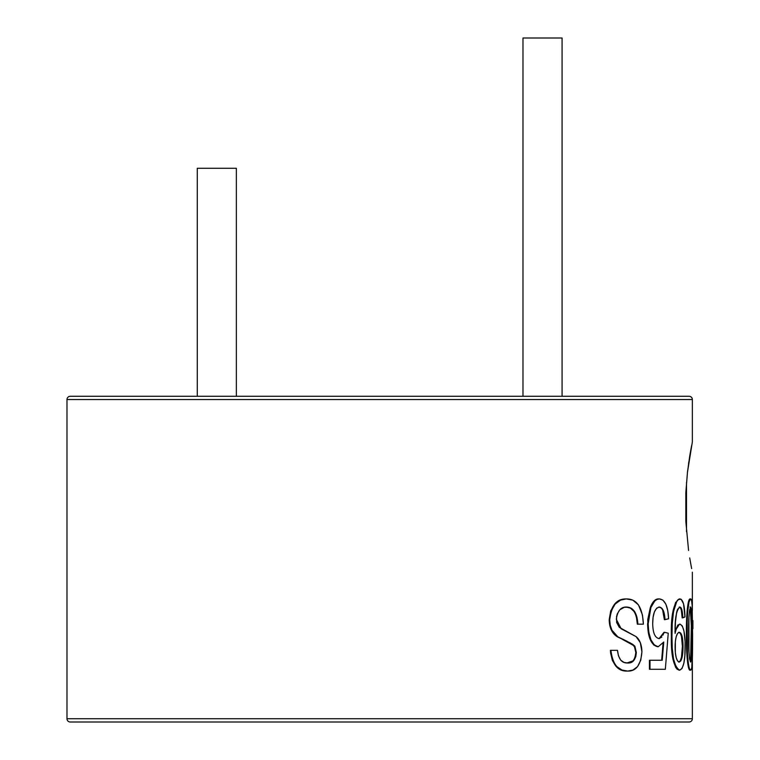 <?xml version="1.0" encoding="UTF-8"?>
<svg xmlns="http://www.w3.org/2000/svg" width="760" height="760" viewBox="0 0 760 760"><rect width="100%" height="100%" fill="white"/><g stroke="black" fill="none" stroke-linecap="round" stroke-linejoin="round"><path stroke-width="1.14" d="M562.077 396.283L562.077 38L522.984 38L522.984 396.283L522.984 38L562.077 38L562.077 396.283M686.498 497.211L686.498 482.324L686.498 497.211L685.843 497.211L686.498 497.211L686.498 517.284L685.843 517.284L686.498 517.284L686.498 497.211M686.498 531.715L686.498 517.284L686.498 531.715M236.36 396.283L236.36 168.283L197.277 168.283L197.277 396.283L197.277 168.283L236.36 168.283L236.36 396.283L689.101 396.283L70.243 396.283A3.259 3.259 0 0 0 66.984 399.541L692.36 399.541A3.259 3.259 0 0 0 689.101 396.283A3.259 3.259 0 0 1 692.36 399.541L66.984 399.541L66.984 718.741L692.36 718.741L692.36 658.739L692.36 718.741L66.984 718.741A3.259 3.259 0 0 0 70.243 722L689.101 722A3.259 3.259 0 0 0 692.36 718.741A3.259 3.259 0 0 1 689.101 722L70.243 722A3.259 3.259 0 0 1 66.984 718.741L692.36 718.741M692.36 441.883L692.36 399.541L692.36 441.883L687.458 472.33L685.843 492.461L687.505 471.903L689.757 455.791M685.843 521.597L685.843 492.461L685.843 521.597L688.569 550.458M691.628 568.575L689.709 557.954L691.619 568.499M692.36 610.299L692.36 572.175L692.36 610.299M690.659 669.484L689.985 670.178L689.197 669.465M688.38 601.958L689.197 599.611L690.631 598.928C688.161 598.614 686.822 618.764 687.04 634.524C686.793 649.904 688.161 670.462 690.631 670.178L689.985 670.178C687.477 670.481 686.175 649.524 686.403 634.524L687.116 611.106M688.38 667.128L687.125 657.922L686.403 634.524L687.04 634.524L686.403 634.524C686.109 618.764 687.543 598.899 689.985 598.928L690.631 598.928L689.016 601.958L687.753 611.116L687.183 622.62L687.467 653.419C688.189 664.288 689.244 669.873 690.631 670.178C692.74 670.643 692.531 650.085 692.597 634.524L692.17 605.701C691.894 601.056 691.381 598.794 690.631 598.928L691.581 600.505L692.17 605.701L692.559 646.447L691.828 667.128L691.306 669.484L689.985 670.178M679.003 670.178L679.63 670.178L679.003 670.178C673.531 666.833 670.975 655.586 671.356 636.424L671.65 623.76L672.904 611.629L675.697 602.205M677.293 669.446L675.602 667.213L672.894 659.024L671.631 648.033M674.908 631.531L677.872 624.995L680.086 624.178C678.053 624.444 676.39 627.513 675.098 633.375L675.089 631.655C674.832 618.374 676.419 610.175 679.848 607.04C681.625 607.383 682.603 610.992 682.793 617.87L682.167 617.87L681.321 610.137L680.39 607.772L679.221 607.04C681.131 607.335 682.109 610.945 682.167 617.87L684.959 616.968C684.712 605.511 683.05 599.497 679.981 598.928C674.262 598.737 671.498 619.619 671.963 636.424C671.621 655.471 674.177 666.719 679.63 670.178C683.364 668.771 685.207 660.991 685.159 646.827C685.225 633.403 683.544 625.85 680.086 624.178L679.459 624.178L675.089 630.857M648.251 632.415L647.757 619.552L650.332 607.468L654.189 601.008L656.488 599.412L659.414 598.928C656.042 598.861 653.201 601.711 650.902 607.468L648.156 623.96C648.584 637.545 651.938 645.145 658.236 646.731L663.765 642.038L662.226 660.26L650 660.26L650 669.284L649.439 669.284L649.439 660.26L650 660.26L649.439 660.26L649.439 669.284L665.342 669.284L668.239 633.203L664.591 632.301L659.366 638.609C655.044 638.067 652.821 632.994 652.707 623.418C652.792 613.519 655.015 608.067 659.385 607.04C662.758 607.582 664.62 611.79 664.971 619.675L664.373 619.675L662.758 610.603M660.981 607.848L658.806 607.04C662.331 607.439 664.192 611.648 664.373 619.675L668.591 618.773C668.021 606.138 664.962 599.526 659.414 598.928L658.834 598.928C655.462 598.661 652.631 601.511 650.332 607.468L650.902 607.468L650.332 607.468L647.596 623.96L648.156 623.96L647.596 623.96C647.928 637.507 651.282 645.097 657.656 646.731L653.733 644.993L650.38 639.797M661.646 660.26L663.072 643.207L661.646 660.26M663.024 635.056L664.003 632.301L659.062 638.59M658.787 638.609L661.817 637.089M632.538 644.167L634.885 646.247L634.353 646.247L635.806 652.469L636.338 652.469L635.806 652.469C635.008 660.107 632.063 663.603 626.971 662.967L632.918 660.896L633.944 659.585L635.047 657.295L635.806 652.469L634.999 647.567L632.529 644.337L630.496 643.045L617.319 636.804L611.477 630.22L609.767 625.29L609.216 619.799L610.698 610.945L614.678 604.029L620.056 600.115L626.288 598.928C616.958 598.947 611.42 605.9 609.691 619.799C609.9 627.808 612.607 633.479 617.823 636.804L634.885 646.247L636.338 652.469C635.654 659.956 632.709 663.452 627.484 662.967C621.784 663.233 618.459 659.024 617.51 650.341L610.917 650.341C612.655 664.449 618.26 671.365 627.731 671.08C636.13 671.336 640.851 664.914 641.915 651.814C641.753 644.765 639.806 639.692 636.072 636.614L621.186 628.814L616.322 619.314C617.462 610.907 620.872 606.822 626.563 607.04C633.413 607.335 637.184 613.054 637.887 624.178L637.345 624.178L636.414 617.111M610.603 653.03L610.432 650.341L610.917 650.341L610.432 650.341C612.199 664.534 617.794 671.45 627.218 671.08L621.452 670.025L615.961 666.32L612.399 660.497L610.603 653.03M634.049 611.448L630.334 608.086L626.05 607.04C632.89 607.325 636.661 613.035 637.345 624.178L643.387 624.178C642.542 607.192 636.842 598.775 626.288 598.928L625.774 598.928C616.474 598.908 610.945 605.862 609.216 619.799L609.216 619.799C609.358 627.798 612.056 633.469 617.319 636.804L622.431 639.188M689.101 722L70.243 722M691.628 445.483L689.709 456.104M66.984 718.741L66.984 399.541A3.259 3.259 0 0 1 70.243 396.283L197.277 396.283M70.243 396.283L689.101 396.283M691.619 568.528L689.709 557.954M692.911 628.691L692.911 620.568M688.94 651.624L688.94 617.528L689.577 610.185L690.631 607.04L691.486 610.185L691.875 617.528L691.781 654.664L690.64 662.064L689.586 658.996L688.94 651.624M688.674 634.553C688.408 620.483 689.063 611.315 690.631 607.04C691.828 611.306 692.284 620.483 692.008 634.553L691.657 657.248L690.64 662.064C689.082 658.359 688.427 649.192 688.674 634.553M690.327 661.76L691.001 657.248L691.657 657.248L691.001 657.248L691.353 634.553L692.008 634.553L691.353 634.553C691.239 624.112 691.628 607.677 689.985 607.04M690.602 660.829L691.334 625.746L690.241 607.231M671.356 636.424L671.963 636.424L671.356 636.424C670.823 615.562 673.493 603.06 679.355 598.928L679.981 598.928L679.355 598.928M682.793 617.87L684.959 616.968L683.553 603.848L681.15 599.269L678.395 599.488L676.808 601.331L673.512 611.629L672.258 623.76L671.963 636.424L672.239 648.033L673.512 659.024L676.219 667.213L677.91 669.446L679.63 670.178L682.033 668.486L683.838 663.29L684.864 655.614L685.073 641.782L683.962 631.114L682.318 625.955L680.086 624.178C678.053 624.444 676.39 627.513 675.098 633.375L675.44 621.984L676.647 612.17L677.559 609.349L679.848 607.04C681.625 607.383 682.603 610.992 682.793 617.87M682.803 640.908L682.812 652.156L682.1 657.295L680.856 660.877L679.221 662.064L677.549 660.943L676.172 657.561L675.336 652.593L675.345 641.487L676.219 636.605L677.644 633.336L679.288 632.301L680.836 633.194L682.803 640.908M678.604 662.064C681.302 661.209 682.565 655.975 682.394 646.351L683.021 646.351C683.021 655.775 681.758 661.01 679.221 662.064C676.561 661.086 675.184 656.079 675.098 647.026C675.231 638.02 676.628 633.118 679.288 632.301C681.739 632.871 682.983 637.564 683.021 646.351L682.394 646.351C682.356 637.526 681.121 632.842 678.67 632.301L680.209 633.194L681.444 636.225L682.394 646.351L681.463 657.295L680.228 660.877L678.604 662.064M665.342 669.284L650 669.284L650 660.26L662.226 660.26L663.765 642.038L658.236 646.731L654.303 644.993L650.959 639.825L648.812 632.415L648.156 623.96L650.902 607.468L654.759 601.008L657.067 599.412L659.414 598.928L662.957 600.153L665.893 604.276L667.803 610.859L668.591 618.773L664.971 619.675C664.62 611.79 662.758 607.582 659.385 607.04L656.64 608.19L654.389 611.933L653.077 617.376L652.707 623.418C652.821 632.994 655.044 638.067 659.366 638.609L664.591 632.301L668.239 633.203L665.342 669.284M627.218 671.08L627.731 671.08L627.218 671.08M617.823 636.804L611.961 630.22L610.242 625.29L609.691 619.799L611.183 610.945L615.163 604.029L620.559 600.115L626.288 598.928L632.842 600.163L638.486 604.913L642.457 615.001L643.387 624.178L637.887 624.178L636.966 617.215L634.581 611.448L630.857 608.086L628.748 607.288L624.274 607.297L619.761 609.852L617.281 613.928L616.569 616.531L616.654 622.506L619.324 627.37L636.072 636.614L640.328 642.665L641.915 651.814L640.765 660.193L637.535 666.634L632.918 670.063L627.731 671.08L621.956 670.025L616.455 666.32L613.063 660.943L611.515 655.861L610.917 650.341L617.51 650.341L618.44 655.794L620.72 660.155L623.998 662.397L627.484 662.967L633.45 660.896L635.769 656.707L636.338 652.469L634.885 646.247L626.715 641.079L617.823 636.813M688.569 463.6L688.836 461.748"/></g></svg>
